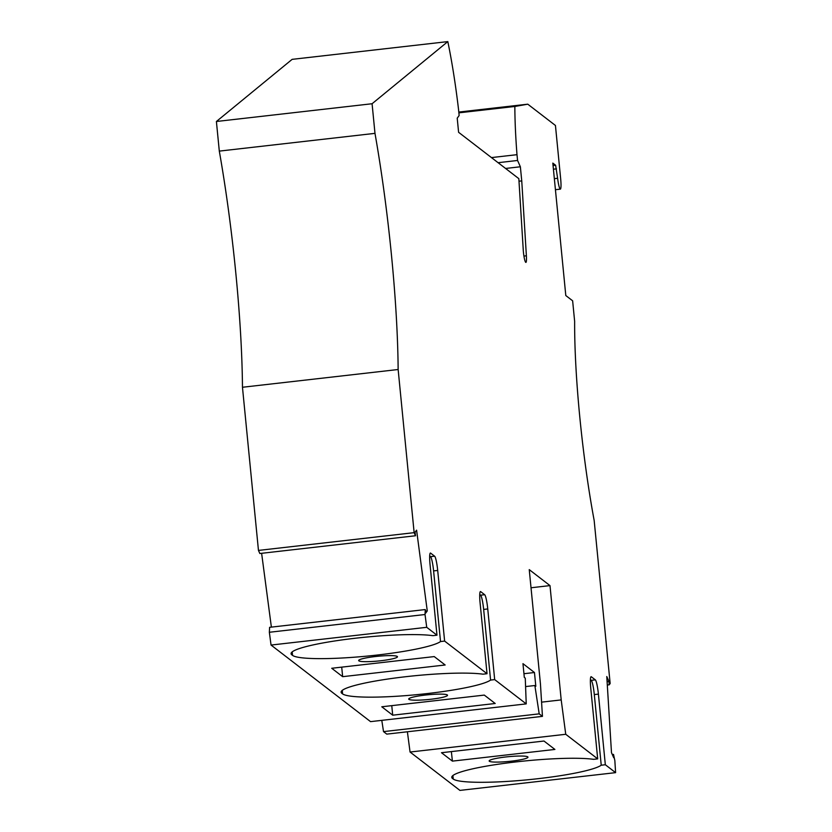 <?xml version="1.0" encoding="UTF-8"?>
<svg xmlns="http://www.w3.org/2000/svg" width="832" height="832" viewBox="0 0 832 832"><rect width="100%" height="100%" fill="white"/><g stroke="black" fill="none" stroke-linecap="round" stroke-linejoin="round"><path stroke-width="1.25" d="M531.024 587.766L549.994 585.603L561.194 699.91L565.739 734.282L597.688 758.867L590.762 688.22A13 1.664 -96.5 0 1 591.105 676.707A13 1.664 -96.5 0 1 591.323 676.78L595.327 679.858A13 1.664 -96.5 0 1 598.406 694.106L605.332 764.743L615.597 772.647L459.919 790.4L410.062 752.034L407.389 731.775M549.994 585.603L529.246 569.629L540.446 683.946L542.454 716.362L386.776 734.126L383.521 731.609L381.794 720.356M271.045 645.06L269.35 632.268L269.599 627.318L425.266 609.565L425.027 614.515L426.722 627.307L271.045 645.06L370.552 721.635L526.23 703.882L525.262 678.142L524.306 677.404L522.964 663.655L534.466 672.516L535.818 686.254L534.862 685.526L525.585 686.577M261.622 553.311L271.378 627.12M258.461 550.42L259.844 553.509L415.511 535.756L414.138 532.657L398.143 369.512L242.466 387.265L258.461 550.42L414.138 532.657M615.597 772.647L614.848 760.583L613.517 754.416L613.714 757.702L611.489 752.69L606.778 676.52L609.003 681.522L609.211 684.798L610.158 683.498L594.162 520.437A171.631 21.944 -96.5 0 1 574.642 321.35L572.634 300.799L565.802 295.547L552.822 163.103L555.62 165.256L557.617 178.287A11.7 1.498 83.5 0 0 560.352 189.145A11.7 1.498 83.5 0 0 560.664 178.786L555.443 125.476L527.779 104.187L514.852 106.465A123.521 15.787 83.5 0 0 516.994 154.679L517.566 160.472L520.364 166.774L521.747 180.898L526.386 255.798A10.4 1.331 83.5 0 1 525.897 262.392A10.4 1.331 83.5 0 1 525.262 261.581A9.1 1.165 83.5 0 1 523.245 249.777L518.835 178.662L458.598 132.298L457.215 118.175L459.139 115.523L458.567 109.72A123.521 15.787 83.5 0 0 447.814 41.6L372.081 103.74L374.982 133.359L219.305 151.112A221.042 28.257 -96.5 0 1 242.466 387.265M219.305 151.112L216.403 121.493L292.136 59.353L447.814 41.6M374.982 133.359A221.042 28.257 -96.5 0 1 398.143 369.512M425.266 609.565L425.734 613.038L427.263 610.927L416.593 530.171L415.054 532.282L415.511 535.756M426.722 627.307L436.977 635.201L432.879 635.669A75.41 9.194 -5.6 0 0 348.036 639.122A75.41 9.194 -5.6 0 0 291.065 653.692A75.41 9.194 -5.6 0 0 291.814 654.815L292.542 655.377A75.41 9.194 -5.6 0 0 364.915 656.313A75.41 9.194 -5.6 0 0 440.523 641.555L433.597 570.908A13 1.664 83.5 0 0 430.518 556.66L429.686 556.026M526.23 703.882L494.676 679.598L487.75 608.951A13 1.664 83.5 0 0 484.671 594.714L480.667 591.625A13 1.664 83.5 0 0 480.449 591.552A13 1.664 83.5 0 0 480.106 603.075L487.032 673.712L444.621 641.087L437.694 570.44A13 1.664 83.5 0 0 434.616 556.192L430.612 553.114A13 1.664 83.5 0 0 430.404 553.041A13 1.664 83.5 0 0 430.05 564.554L436.977 635.201M542.454 716.362L539.198 713.856L534.862 685.526M425.474 611.135L427.263 610.927M372.081 103.74L216.403 121.493M519.002 181.21L521.747 180.898M505.586 168.459L520.364 166.774M498.098 162.698L517.566 160.472M491.452 157.591L516.994 154.679M425.027 614.515L269.35 632.268M539.198 713.856L383.521 731.609M565.739 734.282L410.062 752.034M561.194 699.91L541.58 702.146M613.517 754.416L612.321 754.551M609.211 684.798L607.298 685.017M527.779 104.187L458.796 112.06M458.879 112.84L514.852 106.465M607.1 681.741L609.003 681.522M511.295 761.166A19.5 2.382 174.4 0 0 527.977 757.162A19.5 2.382 174.4 0 0 505.835 756.964A19.5 2.382 174.4 0 0 489.154 760.968A19.5 2.382 174.4 0 0 511.295 761.166M452.4 761.124L554.902 749.434L543.982 741.031L441.48 752.721L452.4 761.124L451.36 751.598M605.332 764.743L601.234 765.211A75.41 9.194 174.4 0 1 525.626 779.979A75.41 9.194 174.4 0 1 453.242 779.043L452.514 778.482A75.41 9.194 174.4 0 1 451.776 777.358A75.41 9.194 174.4 0 1 508.747 762.788A75.41 9.194 174.4 0 1 593.59 759.335L597.688 758.867M595.327 679.858L591.23 680.326L590.398 679.692M591.23 680.326A13 1.664 -96.5 0 1 594.308 694.574L601.234 765.211M523.942 673.712L534.466 672.516M342.649 676.676L445.151 664.986L434.231 656.583L331.729 668.273L342.649 676.676L341.713 667.129M392.704 715.187L495.206 703.498L484.286 695.094L381.784 706.784L392.704 715.187L391.768 705.65M425.391 695.053A19.5 2.382 174.4 0 0 408.71 699.057A19.5 2.382 174.4 0 0 430.851 699.254A19.5 2.382 174.4 0 0 447.533 695.25A19.5 2.382 174.4 0 0 425.391 695.053M375.336 656.542A19.5 2.382 174.4 0 0 358.654 660.546A19.5 2.382 174.4 0 0 380.796 660.743A19.5 2.382 174.4 0 0 397.478 656.739A19.5 2.382 174.4 0 0 375.336 656.542M494.676 679.598L490.578 680.066A75.41 9.194 -5.6 0 1 414.97 694.834A75.41 9.194 -5.6 0 1 342.586 693.888L341.858 693.326A75.41 9.194 -5.6 0 1 341.12 692.214A75.41 9.194 -5.6 0 1 398.081 677.633A75.41 9.194 -5.6 0 1 482.934 674.18L487.032 673.712M444.621 641.087L440.523 641.555M479.742 594.537L480.574 595.182A13 1.664 83.5 0 1 483.652 609.419L490.578 680.066M523.942 256.079L526.386 255.798M557.617 178.287L554.341 178.662M598.406 694.106L594.308 694.574M453.242 779.043L452.899 775.549M452.286 776.121L452.514 778.482M484.671 594.714L480.574 595.182M341.858 693.326L341.63 690.976M342.243 690.394L342.586 693.888M487.75 608.951L483.652 609.419M434.616 556.192L430.518 556.66M291.814 654.815L291.574 652.454M292.198 651.882L292.542 655.377M437.694 570.44L433.597 570.908M556.473 168.854L553.415 169.208M555.62 165.256L553.062 165.547M555.433 189.706L560.352 189.145"/></g></svg>
